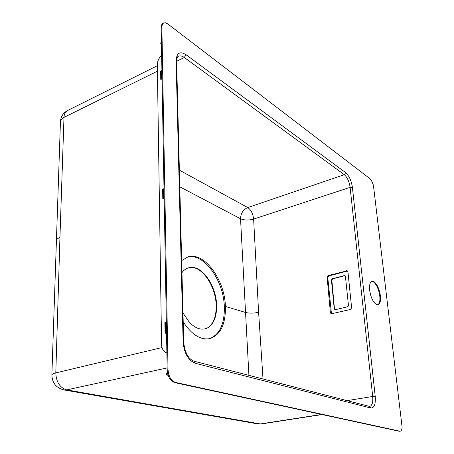 <?xml version="1.0" encoding="UTF-8"?>
<svg xmlns="http://www.w3.org/2000/svg" width="454" height="454" viewBox="0 0 454 454"><rect width="100%" height="100%" fill="white"/><g stroke="black" fill="none" stroke-linecap="round" stroke-linejoin="round"><path stroke-width="0.68" d="M161.397 41.087L160.79 43.607M161.414 41.859L160.795 43.573L161.488 46.126M167.39 372.411L166.487 373.58M167.571 373.392L166.499 374.295L168.23 375.685M163.423 198.398L163.27 189.511L164.007 189.227M161.369 79.189L161.238 71.505L161.93 71.165M166.351 322.578L165.568 322.783L165.744 333.123M161.647 55.178C158.855 58.027 157.413 61.211 157.317 64.735L161.584 344.49C161.823 348.978 163.588 351.793 166.885 352.934M164.161 198.12L162.782 198.636L162.623 189.182L163.996 188.654M162.067 78.854L160.767 79.484L160.625 71.085L161.913 70.444M166.346 322.192L164.876 322.573L165.057 333.298L166.533 332.924M162.623 189.182L163.27 189.511M160.625 71.085L161.238 71.505M164.876 322.573L165.568 322.783M182.985 312.999L189.488 322.459C195.918 328.883 201.985 330.682 207.688 327.85C213.891 323.906 216.864 316.273 216.62 304.946C216.195 286.661 203.369 266.969 191.548 267.383C187.769 267.417 184.574 269.171 181.963 272.627M207.302 328.049C213.459 324.048 216.416 316.398 216.166 305.116C215.741 286.763 202.87 266.992 190.986 267.412L190.691 267.417M162.021 347.554L55.797 372.899L59.945 237.493C57.703 238.356 56.466 239.4 56.228 240.626L56.211 241.148M183.206 321.886C191.622 334.621 200.469 340.211 209.742 338.65C220.508 335.018 225.734 324.275 225.411 306.433C224.792 279.755 204.357 251.539 187.933 256.924L181.657 260.585M209.407 338.718C219.691 334.677 224.662 324.008 224.327 306.717C223.72 280.197 203.5 252.146 187.082 257.202M377.683 304.838C379.544 303.766 380.242 300.775 379.765 295.872C378.664 288.846 376.457 284.125 373.154 281.701L371.712 281.344M376.406 304.543L377.966 304.799C380.072 304.01 380.883 300.985 380.39 295.724C379.289 288.699 377.081 283.971 373.778 281.548L372.059 281.23C370.004 281.985 369.198 284.97 369.647 290.174C370.787 297.427 373.04 302.216 376.406 304.543M170.295 378.108L172.673 380.997L175.426 382.427L399.889 431.181L400.973 430.88L401.762 429.524L402.125 427.333L373.591 186.679L373.114 184.313L371.202 180.022L370.05 178.745L167.844 23.988L165.528 22.796L163.582 22.967L162.294 24.488L161.879 27.127L168.037 369.874L168.667 374.192L170.295 378.108M162.867 23.353L161.579 24.868L161.159 27.512L167.186 370.061L167.81 374.374L169.444 378.284L171.822 381.173L174.574 382.603L175.426 382.427M174.574 382.603L399.225 431.272L400.297 431.204M179.79 186.798L240.541 218.76C244.286 220.321 248.644 220.428 253.621 219.089L258.604 312.312C253.746 313.356 249.359 313.402 245.438 312.443L225.411 306.433M347.253 270.783L328.197 275.601L327.113 277.212L330.416 312.783L331.182 313.816L350.505 309.469L351.634 307.812L347.929 271.73L347.452 270.89M347.321 306.859L348.173 306.251L348.439 305.213L345.392 276.106L344.166 275.595L332.078 278.852L331.443 280.249L334.269 309.095L335.489 309.651L347.321 306.859M345.114 275.777L344.166 275.595M334.916 309.611L334.467 308.754L331.823 279.897L332.867 278.801L344.501 275.765M346.55 270.749L347.208 271.1L328.872 275.936L327.788 277.547L331.46 313.867M347.208 271.1L347.651 271.066M167.151 367.916L66.755 389.895C59.888 387.773 56.239 382.103 55.797 372.899C53.419 373.483 52.114 374.158 51.881 374.925L51.87 375.248M59.945 237.493L63.991 117.37C61.869 118.443 60.688 119.771 60.45 121.354L60.422 122.024M67.674 110.492L67.691 110.487C65.404 111.605 64.173 113.897 63.991 117.37L157.413 71.187M179.37 170.159L247.759 207.557C243.134 209.663 240.733 213.397 240.541 218.76L248.911 375.35M321.591 414.451L260.25 423.934L66.755 389.895L63.622 389.884M322.113 414.564L261.317 423.957L258.139 423.968L261.396 423.945M167.186 370.061L168.037 369.874M161.159 27.512L161.879 27.127M399.225 431.272L399.889 431.181M183.127 341.981C184.165 353.28 188.24 360.391 195.351 363.308L193.824 361.157C188.245 358.836 184.88 352.599 183.728 342.447L183.127 341.981L176.095 60.859L176.634 61.84L183.722 342.344M176.095 60.859C176.555 52.97 179.863 50.916 186.015 54.69L184.301 57.493C182.139 55.944 180.249 55.502 178.621 56.16L178.377 56.273M176.623 61.29L184.301 57.493L344.319 174.694L247.759 207.557C251.039 209.862 252.997 213.709 253.621 219.089L350.108 187.354C349.234 181.606 347.299 177.383 344.319 174.694L345.67 172.645L186.015 54.69M194.074 361.219L369.369 406.381L370.77 408.01L195.351 363.308M370.77 408.01C374.272 408.095 375.759 404.242 375.225 396.438L352.412 187.423C351.385 180.726 349.137 175.8 345.67 172.645M352.412 187.423L350.108 187.354L372.7 396.478L375.225 396.438M369.556 406.426L369.721 406.432C372.155 405.615 373.154 402.295 372.7 396.478L347.072 400.638M263.019 378.982L258.604 312.312M332.867 278.801L332.532 278.631M331.778 280.419L331.443 280.249M334.467 308.754L334.127 308.606M328.197 275.601L328.872 275.936M330.416 312.783L331.097 313.078M327.113 277.212L327.788 277.547M160.778 42.801L160.795 43.573M166.482 373.233L166.499 374.295M191.548 267.383L190.986 267.412M207.189 328.117L207.688 327.85M258.139 423.968L64.377 390.02C56.353 388.142 52.187 383.108 51.881 374.925L60.45 121.354C60.881 116.542 63.185 112.972 67.362 110.651M67.691 110.487L81.964 103.359M82.327 103.177L157.328 65.716M187.315 257.123L187.933 256.924M176.629 61.625C176.856 58.067 177.52 56.245 178.621 56.16L178.343 56.296"/></g></svg>

